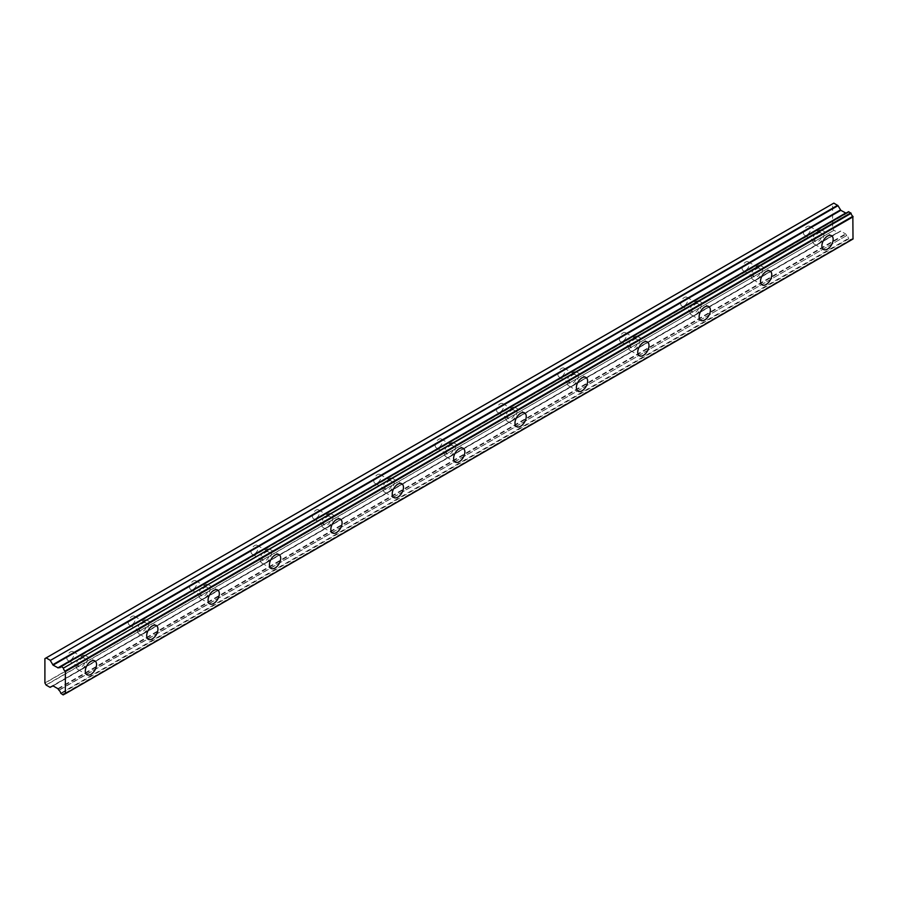 <?xml version="1.0" encoding="UTF-8"?>
<svg xmlns="http://www.w3.org/2000/svg" width="898" height="898" viewBox="0 0 898 898"><rect width="100%" height="100%" fill="white"/><g stroke="black" fill="none" stroke-linecap="round" stroke-linejoin="round"><path stroke-width="0.67" stroke-dasharray="4.49 3.37" d="M818.314 233.121A5.062 2.919 -60 0 1 820.851 232.874A5.062 2.919 -60 0 1 821.625 236.926A5.062 2.919 -60 0 1 818.314 241.394A5.062 2.919 -60 0 1 815.788 241.641A5.062 2.919 -60 0 1 815.014 237.588A5.062 2.919 -60 0 1 818.314 233.121M807.066 226.622A5.062 2.919 -60 0 1 809.592 226.375A5.062 2.919 -60 0 1 810.366 230.427A5.062 2.919 -60 0 1 807.066 234.894A5.062 2.919 -60 0 1 804.529 235.141A5.062 2.919 -60 0 1 803.755 231.089A5.062 2.919 -60 0 1 807.066 226.622M81.729 658.391A5.062 2.919 -60 0 1 84.266 658.133A5.062 2.919 -60 0 1 85.041 662.196A5.062 2.919 -60 0 1 81.729 666.653A5.062 2.919 -60 0 1 79.192 666.911A5.062 2.919 -60 0 1 78.418 662.847A5.062 2.919 -60 0 1 81.729 658.391M70.471 651.892A5.062 2.919 -60 0 1 73.007 651.634A5.062 2.919 -60 0 1 73.782 655.697A5.062 2.919 -60 0 1 70.471 660.153A5.062 2.919 -60 0 1 67.945 660.412A5.062 2.919 -60 0 1 67.17 656.348A5.062 2.919 -60 0 1 70.471 651.892M143.108 622.943A5.062 2.919 -60 0 1 145.644 622.696A5.062 2.919 -60 0 1 146.419 626.759A5.062 2.919 -60 0 1 143.108 631.215A5.062 2.919 -60 0 1 140.582 631.462A5.062 2.919 -60 0 1 139.807 627.41A5.062 2.919 -60 0 1 143.108 622.943M131.86 616.455A5.062 2.919 -60 0 1 134.386 616.196A5.062 2.919 -60 0 1 135.171 620.26A5.062 2.919 -60 0 1 131.86 624.716A5.062 2.919 -60 0 1 129.323 624.974A5.062 2.919 -60 0 1 128.549 620.911A5.062 2.919 -60 0 1 131.86 616.455M204.497 587.505A5.062 2.919 -60 0 1 207.023 587.258A5.062 2.919 -60 0 1 207.797 591.311A5.062 2.919 -60 0 1 204.497 595.778A5.062 2.919 -60 0 1 201.96 596.025A5.062 2.919 -60 0 1 201.186 591.973A5.062 2.919 -60 0 1 204.497 587.505M193.238 581.006A5.062 2.919 -60 0 1 195.775 580.759A5.062 2.919 -60 0 1 196.55 584.822A5.062 2.919 -60 0 1 193.238 589.279A5.062 2.919 -60 0 1 190.713 589.526A5.062 2.919 -60 0 1 189.927 585.474A5.062 2.919 -60 0 1 193.238 581.006M265.875 552.068A5.062 2.919 -60 0 1 268.412 551.821A5.062 2.919 -60 0 1 269.187 555.873A5.062 2.919 -60 0 1 265.875 560.341A5.062 2.919 -60 0 1 263.35 560.588A5.062 2.919 -60 0 1 262.564 556.536A5.062 2.919 -60 0 1 265.875 552.068M254.628 545.569A5.062 2.919 -60 0 1 257.154 545.322A5.062 2.919 -60 0 1 257.928 549.374A5.062 2.919 -60 0 1 254.628 553.841A5.062 2.919 -60 0 1 252.091 554.088A5.062 2.919 -60 0 1 251.317 550.036A5.062 2.919 -60 0 1 254.628 545.569M327.254 516.631A5.062 2.919 -60 0 1 329.791 516.384A5.062 2.919 -60 0 1 330.565 520.436A5.062 2.919 -60 0 1 327.254 524.903A5.062 2.919 -60 0 1 324.728 525.15A5.062 2.919 -60 0 1 323.954 521.098A5.062 2.919 -60 0 1 327.254 516.631M316.006 510.131A5.062 2.919 -60 0 1 318.532 509.884A5.062 2.919 -60 0 1 319.318 513.937A5.062 2.919 -60 0 1 316.006 518.404A5.062 2.919 -60 0 1 313.469 518.651A5.062 2.919 -60 0 1 312.695 514.599A5.062 2.919 -60 0 1 316.006 510.131M388.643 481.193A5.062 2.919 -60 0 1 391.169 480.946A5.062 2.919 -60 0 1 391.943 484.999A5.062 2.919 -60 0 1 388.643 489.466A5.062 2.919 -60 0 1 386.106 489.713A5.062 2.919 -60 0 1 385.332 485.65A5.062 2.919 -60 0 1 388.643 481.193M377.385 474.694A5.062 2.919 -60 0 1 379.921 474.447A5.062 2.919 -60 0 1 380.696 478.499A5.062 2.919 -60 0 1 377.385 482.967A5.062 2.919 -60 0 1 374.859 483.214A5.062 2.919 -60 0 1 374.084 479.162A5.062 2.919 -60 0 1 377.385 474.694M450.021 445.756A5.062 2.919 -60 0 1 452.558 445.498A5.062 2.919 -60 0 1 453.333 449.561A5.062 2.919 -60 0 1 450.021 454.018A5.062 2.919 -60 0 1 447.496 454.276A5.062 2.919 -60 0 1 446.71 450.212A5.062 2.919 -60 0 1 450.021 445.756M438.774 439.257A5.062 2.919 -60 0 1 441.3 439.01A5.062 2.919 -60 0 1 442.074 443.062A5.062 2.919 -60 0 1 438.774 447.53A5.062 2.919 -60 0 1 436.237 447.776A5.062 2.919 -60 0 1 435.463 443.724A5.062 2.919 -60 0 1 438.774 439.257M511.4 410.319A5.062 2.919 -60 0 1 513.937 410.06A5.062 2.919 -60 0 1 514.711 414.124A5.062 2.919 -60 0 1 511.4 418.58A5.062 2.919 -60 0 1 508.874 418.838A5.062 2.919 -60 0 1 508.1 414.775A5.062 2.919 -60 0 1 511.4 410.319M500.152 403.819A5.062 2.919 -60 0 1 502.689 403.572A5.062 2.919 -60 0 1 503.464 407.625A5.062 2.919 -60 0 1 500.152 412.092A5.062 2.919 -60 0 1 497.615 412.339A5.062 2.919 -60 0 1 496.841 408.276A5.062 2.919 -60 0 1 500.152 403.819M572.789 374.881A5.062 2.919 -60 0 1 575.315 374.623A5.062 2.919 -60 0 1 576.101 378.687A5.062 2.919 -60 0 1 572.789 383.143A5.062 2.919 -60 0 1 570.252 383.401A5.062 2.919 -60 0 1 569.478 379.338A5.062 2.919 -60 0 1 572.789 374.881M561.531 368.382A5.062 2.919 -60 0 1 564.067 368.124A5.062 2.919 -60 0 1 564.842 372.187A5.062 2.919 -60 0 1 561.531 376.644A5.062 2.919 -60 0 1 559.005 376.902A5.062 2.919 -60 0 1 558.23 372.838A5.062 2.919 -60 0 1 561.531 368.382M634.168 339.433A5.062 2.919 -60 0 1 636.704 339.186A5.062 2.919 -60 0 1 637.479 343.249A5.062 2.919 -60 0 1 634.168 347.706A5.062 2.919 -60 0 1 631.642 347.953A5.062 2.919 -60 0 1 630.856 343.9A5.062 2.919 -60 0 1 634.168 339.433M622.92 332.945A5.062 2.919 -60 0 1 625.446 332.687A5.062 2.919 -60 0 1 626.22 336.75A5.062 2.919 -60 0 1 622.92 341.206A5.062 2.919 -60 0 1 620.383 341.464A5.062 2.919 -60 0 1 619.609 337.401A5.062 2.919 -60 0 1 622.92 332.945M695.557 303.995A5.062 2.919 -60 0 1 698.083 303.749A5.062 2.919 -60 0 1 698.857 307.801A5.062 2.919 -60 0 1 695.557 312.268A5.062 2.919 -60 0 1 693.02 312.515A5.062 2.919 -60 0 1 692.246 308.463A5.062 2.919 -60 0 1 695.557 303.995M684.298 297.496A5.062 2.919 -60 0 1 686.835 297.249A5.062 2.919 -60 0 1 687.61 301.313A5.062 2.919 -60 0 1 684.298 305.769A5.062 2.919 -60 0 1 681.762 306.016A5.062 2.919 -60 0 1 680.987 301.964A5.062 2.919 -60 0 1 684.298 297.496M756.935 268.558A5.062 2.919 -60 0 1 759.461 268.311A5.062 2.919 -60 0 1 760.247 272.363A5.062 2.919 -60 0 1 756.935 276.831A5.062 2.919 -60 0 1 754.399 277.078A5.062 2.919 -60 0 1 753.624 273.026A5.062 2.919 -60 0 1 756.935 268.558M745.677 262.059A5.062 2.919 -60 0 1 748.214 261.812A5.062 2.919 -60 0 1 748.988 265.864A5.062 2.919 -60 0 1 745.677 270.332A5.062 2.919 -60 0 1 743.151 270.579A5.062 2.919 -60 0 1 742.377 266.526A5.062 2.919 -60 0 1 745.677 262.059M818.314 243.751A7.959 4.591 120 0 0 823.511 236.735A7.959 4.591 120 0 0 822.299 230.359A7.959 4.591 120 0 0 818.314 230.764A7.959 4.591 120 0 0 813.117 237.768A7.959 4.591 120 0 0 814.34 244.144A7.959 4.591 120 0 0 818.314 243.751M81.729 669.021A7.959 4.591 120 0 0 86.926 662.006A7.959 4.591 120 0 0 85.703 655.63A7.959 4.591 120 0 0 81.729 656.023A7.959 4.591 120 0 0 76.532 663.038A7.959 4.591 120 0 0 77.756 669.414A7.959 4.591 120 0 0 81.729 669.021M143.108 633.584A7.959 4.591 120 0 0 148.305 626.568A7.959 4.591 120 0 0 147.092 620.192A7.959 4.591 120 0 0 143.108 620.585A7.959 4.591 120 0 0 137.91 627.601A7.959 4.591 120 0 0 139.134 633.977A7.959 4.591 120 0 0 143.108 633.584M204.497 598.135A7.959 4.591 120 0 0 209.694 591.131A7.959 4.591 120 0 0 208.471 584.755A7.959 4.591 120 0 0 204.497 585.148A7.959 4.591 120 0 0 199.3 592.152A7.959 4.591 120 0 0 200.512 598.539A7.959 4.591 120 0 0 204.497 598.135M265.875 562.698A7.959 4.591 120 0 0 271.073 555.694A7.959 4.591 120 0 0 269.86 549.318A7.959 4.591 120 0 0 265.875 549.711A7.959 4.591 120 0 0 260.678 556.715A7.959 4.591 120 0 0 261.902 563.091A7.959 4.591 120 0 0 265.875 562.698M327.254 527.261A7.959 4.591 120 0 0 332.462 520.245A7.959 4.591 120 0 0 331.239 513.869A7.959 4.591 120 0 0 327.254 514.273A7.959 4.591 120 0 0 322.056 521.278A7.959 4.591 120 0 0 323.28 527.654A7.959 4.591 120 0 0 327.254 527.261M388.643 491.823A7.959 4.591 120 0 0 393.84 484.808A7.959 4.591 120 0 0 392.617 478.432A7.959 4.591 120 0 0 388.643 478.825A7.959 4.591 120 0 0 383.446 485.84A7.959 4.591 120 0 0 384.658 492.216A7.959 4.591 120 0 0 388.643 491.823M450.021 456.386A7.959 4.591 120 0 0 455.219 449.37A7.959 4.591 120 0 0 454.006 442.995A7.959 4.591 120 0 0 450.021 443.388A7.959 4.591 120 0 0 444.824 450.403A7.959 4.591 120 0 0 446.048 456.779A7.959 4.591 120 0 0 450.021 456.386M511.4 420.949A7.959 4.591 120 0 0 516.608 413.933A7.959 4.591 120 0 0 515.385 407.557A7.959 4.591 120 0 0 511.4 407.95A7.959 4.591 120 0 0 506.203 414.966A7.959 4.591 120 0 0 507.426 421.342A7.959 4.591 120 0 0 511.4 420.949M572.789 385.511A7.959 4.591 120 0 0 577.986 378.496A7.959 4.591 120 0 0 576.763 372.12A7.959 4.591 120 0 0 572.789 372.513A7.959 4.591 120 0 0 567.592 379.528A7.959 4.591 120 0 0 568.804 385.904A7.959 4.591 120 0 0 572.789 385.511M634.168 350.074A7.959 4.591 120 0 0 639.365 343.058A7.959 4.591 120 0 0 638.152 336.683A7.959 4.591 120 0 0 634.168 337.076A7.959 4.591 120 0 0 628.97 344.091A7.959 4.591 120 0 0 630.194 350.467A7.959 4.591 120 0 0 634.168 350.074M695.557 314.626A7.959 4.591 120 0 0 700.754 307.621A7.959 4.591 120 0 0 699.531 301.245A7.959 4.591 120 0 0 695.557 301.638A7.959 4.591 120 0 0 690.349 308.643A7.959 4.591 120 0 0 691.572 315.03A7.959 4.591 120 0 0 695.557 314.626M756.935 279.188A7.959 4.591 120 0 0 762.133 272.184A7.959 4.591 120 0 0 760.909 265.808A7.959 4.591 120 0 0 756.935 266.201A7.959 4.591 120 0 0 751.738 273.205A7.959 4.591 120 0 0 752.951 279.581A7.959 4.591 120 0 0 756.935 279.188M60.716 693.222L848.464 238.419L851.091 239.946A2.952 1.706 60 0 1 851.663 239.025A2.952 1.706 60 0 1 852.842 239.014M58.224 667.921L846.578 212.77M44.9 682.94L832.637 228.148L832.637 203.846L44.9 658.638M848.756 238.879L61.019 693.683M58.83 690.102L846.747 235.501A2.952 1.706 60 0 1 848.464 238.419M846.578 235.31L845.602 233.873L840.472 231.078L52.735 685.881L840.472 231.078L52.735 685.87L838.002 232.503L833.883 230.292L46.146 685.095M46.034 684.916L833.883 230.292M833.771 230.124L832.738 228.328L44.99 683.12M44.99 658.571L832.738 203.767A1.381 0.797 -120 0 0 832.727 203.767A1.381 0.797 -120 0 0 832.637 203.846M45.102 658.503L833.771 203.173M848.464 211.827A2.952 1.706 60 0 1 847.88 212.747A2.952 1.706 60 0 1 846.747 212.77L846.702 212.759M63.051 694.85L850.788 240.058M851.091 239.946L65.004 693.784M851.001 240.08L65.352 693.671M846.747 235.501L58.999 690.304M57.865 688.665L845.602 233.873M840.831 231.123L53.094 685.915M49.906 687.262L837.643 232.47M60.738 666.552L846.747 212.77M58.224 689.047L845.961 234.255M809.592 226.375L820.851 232.874M73.007 651.634L84.266 658.133M134.386 616.196L145.644 622.696M195.775 580.759L207.023 587.258M257.154 545.322L268.412 551.821M318.532 509.884L329.791 516.384M379.921 474.447L391.169 480.946M441.3 439.01L452.558 445.498M502.689 403.572L513.937 410.06M564.067 368.124L575.315 374.623M625.446 332.687L636.704 339.186M686.835 297.249L698.083 303.749M748.214 261.812L759.461 268.311M822.299 230.359L831.503 235.68M85.703 655.63L94.919 660.95M147.092 620.192L156.297 625.502M208.471 584.755L217.675 590.065M269.86 549.318L279.065 554.627M331.239 513.869L340.443 519.19M392.617 478.432L401.821 483.753M454.006 442.995L463.211 448.315M515.385 407.557L524.589 412.878M576.763 372.12L585.979 377.441M638.152 336.683L647.357 341.992M699.531 301.245L708.735 306.555M760.909 265.808L770.125 271.117M804.529 235.141L815.788 241.641M67.945 660.412L79.192 666.911M129.323 624.974L140.582 631.462M190.713 589.526L201.96 596.025M252.091 554.088L263.35 560.588M313.469 518.651L324.728 525.15M374.859 483.214L386.106 489.713M436.237 447.776L447.496 454.276M497.615 412.339L508.874 418.838M559.005 376.902L570.252 383.401M620.383 341.464L631.642 347.953M681.762 306.016L693.02 312.515M743.151 270.579L754.399 277.078M851.663 239.025L63.926 693.817M847.88 212.747L60.144 667.551M814.34 244.144L823.545 249.464M77.756 669.414L86.96 674.724M139.134 633.977L148.338 639.286M200.512 598.539L209.728 603.849M261.902 563.091L271.106 568.412M323.28 527.654L332.485 532.974M384.658 492.216L393.874 497.537M446.048 456.779L455.252 462.1M507.426 421.342L516.631 426.651M568.804 385.904L578.02 391.214M630.194 350.467L639.398 355.776M691.572 315.03L700.777 320.339M752.951 279.581L762.166 284.902"/><path stroke-width="1.35" d="M827.529 249.072A7.959 4.591 120 0 0 832.727 242.056A7.959 4.591 120 0 0 831.503 235.68A7.959 4.591 120 0 0 827.529 236.073A7.959 4.591 120 0 0 822.321 243.089A7.959 4.591 120 0 0 823.545 249.464A7.959 4.591 120 0 0 827.529 249.072M90.934 674.331A7.959 4.591 120 0 0 96.131 667.326A7.959 4.591 120 0 0 94.919 660.95A7.959 4.591 120 0 0 90.934 661.343A7.959 4.591 120 0 0 85.737 668.348A7.959 4.591 120 0 0 86.96 674.724A7.959 4.591 120 0 0 90.934 674.331M152.323 638.893A7.959 4.591 120 0 0 157.52 631.878A7.959 4.591 120 0 0 156.297 625.502A7.959 4.591 120 0 0 152.323 625.895A7.959 4.591 120 0 0 147.126 632.91A7.959 4.591 120 0 0 148.338 639.286A7.959 4.591 120 0 0 152.323 638.893M213.702 603.456A7.959 4.591 120 0 0 218.899 596.44A7.959 4.591 120 0 0 217.675 590.065A7.959 4.591 120 0 0 213.702 590.457A7.959 4.591 120 0 0 208.504 597.473A7.959 4.591 120 0 0 209.728 603.849A7.959 4.591 120 0 0 213.702 603.456M275.08 568.019A7.959 4.591 120 0 0 280.277 561.003A7.959 4.591 120 0 0 279.065 554.627A7.959 4.591 120 0 0 275.08 555.02A7.959 4.591 120 0 0 269.883 562.036A7.959 4.591 120 0 0 271.106 568.412A7.959 4.591 120 0 0 275.08 568.019M336.469 532.581A7.959 4.591 120 0 0 341.667 525.566A7.959 4.591 120 0 0 340.443 519.19A7.959 4.591 120 0 0 336.469 519.583A7.959 4.591 120 0 0 331.272 526.598A7.959 4.591 120 0 0 332.485 532.974A7.959 4.591 120 0 0 336.469 532.581M397.848 497.144A7.959 4.591 120 0 0 403.045 490.128A7.959 4.591 120 0 0 401.821 483.753A7.959 4.591 120 0 0 397.848 484.145A7.959 4.591 120 0 0 392.651 491.161A7.959 4.591 120 0 0 393.874 497.537A7.959 4.591 120 0 0 397.848 497.144M459.226 461.707A7.959 4.591 120 0 0 464.434 454.691A7.959 4.591 120 0 0 463.211 448.315A7.959 4.591 120 0 0 459.226 448.708A7.959 4.591 120 0 0 454.029 455.724A7.959 4.591 120 0 0 455.252 462.1A7.959 4.591 120 0 0 459.226 461.707M520.615 426.258A7.959 4.591 120 0 0 525.813 419.254A7.959 4.591 120 0 0 524.589 412.878A7.959 4.591 120 0 0 520.615 413.271A7.959 4.591 120 0 0 515.418 420.275A7.959 4.591 120 0 0 516.631 426.651A7.959 4.591 120 0 0 520.615 426.258M581.994 390.821A7.959 4.591 120 0 0 587.191 383.816A7.959 4.591 120 0 0 585.979 377.441A7.959 4.591 120 0 0 581.994 377.834A7.959 4.591 120 0 0 576.797 384.838A7.959 4.591 120 0 0 578.02 391.214A7.959 4.591 120 0 0 581.994 390.821M643.372 355.384A7.959 4.591 120 0 0 648.581 348.368A7.959 4.591 120 0 0 647.357 341.992A7.959 4.591 120 0 0 643.372 342.385A7.959 4.591 120 0 0 638.175 349.401A7.959 4.591 120 0 0 639.398 355.776A7.959 4.591 120 0 0 643.372 355.384M704.762 319.946A7.959 4.591 120 0 0 709.959 312.931A7.959 4.591 120 0 0 708.735 306.555A7.959 4.591 120 0 0 704.762 306.948A7.959 4.591 120 0 0 699.564 313.963A7.959 4.591 120 0 0 700.777 320.339A7.959 4.591 120 0 0 704.762 319.946M766.14 284.509A7.959 4.591 120 0 0 771.337 277.493A7.959 4.591 120 0 0 770.125 271.117A7.959 4.591 120 0 0 766.14 271.51A7.959 4.591 120 0 0 760.943 278.526A7.959 4.591 120 0 0 762.166 284.902A7.959 4.591 120 0 0 766.14 284.509M65.004 693.784L63.051 694.85L60.716 693.222A2.952 1.706 60 0 0 58.999 690.304L57.865 688.665L53.094 685.915L49.906 687.262L46.146 685.095L44.99 683.12A1.381 0.797 60 0 1 44.9 682.94L44.9 658.638A1.381 0.797 -120 0 1 44.99 658.571L833.793 203.15M846.702 212.759L58.224 667.921L53.083 665.126L50.266 660.479L838.002 205.676L833.883 203.128M58.224 667.91L845.961 213.118L840.831 210.323L838.002 205.676M65.352 693.671L853.01 239.014L852.842 216.295A2.952 1.706 60 0 1 851.091 213.342L848.543 211.692L60.963 666.484M852.842 216.295L65.094 671.087A2.952 1.706 60 0 1 63.354 668.146L851.091 213.342M850.788 212.882L63.354 668.146M63.051 667.685L61.019 666.518L848.767 211.715M58.83 667.562L58.999 667.562A2.952 1.706 60 0 0 60.144 667.551A2.952 1.706 60 0 0 60.716 666.63L61.019 666.518M57.865 667.876L845.602 213.084M837.643 205.294L50.266 660.479M49.906 660.097L46.146 657.92M63.354 694.738A2.952 1.706 60 0 1 63.926 693.817A2.952 1.706 60 0 1 65.094 693.817L63.264 694.872M853.1 238.823L65.094 693.817M65.363 693.615L65.363 671.592L853.1 216.788M52.735 685.87L50.266 687.296L52.735 685.87M53.094 665.126L840.831 210.323M840.472 209.941L52.735 664.745M58.999 667.562L60.738 666.552M848.543 211.692L60.806 666.484M853.01 239.014L65.273 693.817"/></g></svg>
